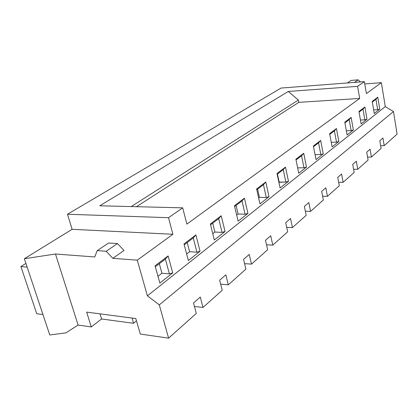 <?xml version="1.0" encoding="UTF-8"?>
<svg xmlns="http://www.w3.org/2000/svg" width="418" height="418" viewBox="0 0 418 418"><rect width="100%" height="100%" fill="white"/><g stroke="black" fill="none" stroke-linecap="round" stroke-linejoin="round"><path stroke-width="0.63" d="M65.987 332.853L49.758 334.99L65.987 332.853L78.109 325.042L91.291 326.949L101.574 318.976L133.488 323.302L136.472 320.857L133.488 323.302L132.182 318.067L133.488 323.302L101.574 318.976L91.291 326.949L78.109 325.042L55.469 254.003L94.729 256.96L97.216 250.628L106.198 251.249L112.803 258.324L137.282 260.168L172.9 234.273L168.506 217.694L182.687 207.845L186.877 224.105L359.694 98.444L357.599 86.348L364.381 81.641L366.408 93.559L381.373 82.68L385.286 106.595L147.397 295.834L137.282 260.168L147.397 295.834L159.295 304.868L168.595 338.152L196.293 313.422L193.524 302.935L200.29 297.046L202.991 307.439L222.198 290.296L219.669 280.175L225.845 274.798L228.317 284.836L245.883 269.145L243.569 259.364L249.227 254.442L251.495 264.134L267.635 249.729L265.503 240.272L270.707 235.742L272.797 245.12L287.668 231.838L285.703 222.684L290.505 218.504L292.433 227.585L306.185 215.307L304.367 206.435L308.813 202.563L310.6 211.367L323.354 199.976L321.661 191.376L325.789 187.781L327.451 196.319L339.311 185.728L337.739 177.384L341.579 174.034L343.126 182.321L354.182 172.451L352.714 164.342L356.298 161.223L357.745 169.269L368.08 160.047L366.701 152.162L370.055 149.242L371.409 157.069L381.085 148.432L379.8 140.761L382.94 138.024L384.21 145.642L397.1 134.136L393.474 111.559L385.286 106.595L381.373 82.68L366.408 93.559L364.381 81.641L281.058 88.057L67.476 214.246L72.115 229.31L24.364 258.732L27.16 267.118L20.9 266.543L36.727 313.688L42.955 314.555L49.758 334.99L27.16 267.118L20.9 266.543L25.921 263.408L20.9 266.543L36.727 313.688L42.955 314.555L24.364 258.732L72.115 229.31L172.9 234.273L137.282 260.168L112.803 258.324L124.005 250.507L112.803 258.324L106.198 251.249L117.495 243.563L124.005 250.507L117.495 243.563L106.198 251.249L97.216 250.628L108.565 243.02L117.495 243.563L108.565 243.02L97.216 250.628L94.729 256.96L55.469 254.003L24.364 258.732L55.469 254.003L78.109 325.042L65.987 332.853M380.636 145.736L384.21 145.642L380.636 145.736M367.574 157.142L371.409 157.069L381.085 148.432L379.8 140.761L382.94 138.024L384.21 145.642L397.1 134.136L393.474 111.559L159.295 304.868L168.595 338.152L140.323 334.055L168.595 338.152L196.293 313.422L193.524 302.935L200.29 297.046L202.991 307.439L222.198 290.296L219.669 280.175L225.845 274.798L228.317 284.836L245.883 269.145L243.569 259.364L249.227 254.442L251.495 264.134L267.635 249.729L265.503 240.272L270.707 235.742L272.797 245.12L287.668 231.838L285.703 222.684L290.505 218.504L292.433 227.585L306.185 215.307L304.367 206.435L308.813 202.563L310.6 211.367L323.354 199.976L321.661 191.376L325.789 187.781L327.451 196.319L339.311 185.728L337.739 177.384L341.579 174.034L343.126 182.321L354.182 172.451L352.714 164.342L356.298 161.223L357.745 169.269L368.08 160.047L366.701 152.162L370.055 149.242L371.409 157.069L367.574 157.142M353.612 169.306L357.745 169.269L353.612 169.306M338.669 182.316L343.126 182.321L338.669 182.316M322.623 196.256L327.451 196.319L322.623 196.256M305.349 211.231L310.6 211.367L305.349 211.231M286.706 227.361L292.433 227.585L286.706 227.361M266.517 244.781L272.797 245.12L266.517 244.781M244.582 263.643L251.495 264.134L244.582 263.643M220.657 284.135L228.317 284.836L220.657 284.135M194.459 306.478L202.991 307.439L194.459 306.478M135.793 318.537L140.323 334.055L135.793 318.537L86.646 312.11L91.291 326.949L86.646 312.11L135.793 318.537M186.637 254.019L189.61 251.709L187.222 242.524L189.61 251.709L196.915 252.179L200.06 251.26L195.896 234.921L184.004 243.924L188.34 260.529L200.06 251.26L195.896 234.921L193.262 237.941L195.896 234.921L184.004 243.924L188.34 260.529L200.06 251.26L196.915 252.179L189.61 251.709L186.637 254.019M184.228 244.796L193.262 237.941L196.915 252.179L193.262 237.941L184.228 244.796M377.794 97.216L372.219 101.433L374.251 113.497L379.774 109.135L377.794 97.216L372.219 101.433L374.251 113.497L379.774 109.135L377.794 97.216L375.949 99.317L377.794 97.216M364.898 106.977L358.952 111.475L361.121 123.885L367.004 119.234L364.898 106.977L358.952 111.475L361.121 123.885L367.004 119.234L364.898 106.977L362.991 109.145L364.898 106.977M351.136 117.39L344.787 122.197L347.107 134.967L353.388 130.003L351.136 117.39L344.787 122.197L347.107 134.967L353.388 130.003L351.136 117.39L349.176 119.632L351.136 117.39M336.427 128.53L329.63 133.676L332.111 146.828L338.836 141.509L336.427 128.53L329.63 133.676L332.111 146.828L338.836 141.509L336.427 128.53L334.4 130.844L336.427 128.53M320.669 140.464L313.369 145.986L316.029 159.545L323.245 153.84L320.669 140.464L313.369 145.986L316.029 159.545L323.245 153.84L320.669 140.464L318.568 142.857L320.669 140.464M303.734 153.281L295.876 159.227L298.745 173.219L306.504 167.08L303.734 153.281L295.876 159.227L298.745 173.219L306.504 167.08L303.734 153.281L301.561 155.762L303.734 153.281M285.494 167.09L277.014 173.507L280.107 187.959L288.483 181.334L285.494 167.09L277.014 173.507L280.107 187.959L288.483 181.334L285.494 167.09L283.242 169.661L285.494 167.09M265.791 182.008L256.61 188.957L259.959 203.89L269.02 196.726L265.791 182.008L256.61 188.957L259.959 203.89L269.02 196.726L265.791 182.008L263.455 184.678L265.791 182.008M244.436 198.169L234.467 205.719L238.103 221.174L247.942 213.394L244.436 198.169L234.467 205.719L238.103 221.174L247.942 213.394L244.436 198.169L242.012 200.948L244.436 198.169M221.226 215.745L210.358 223.97L214.319 239.984L225.041 231.509L221.226 215.745L210.358 223.97L214.319 239.984L225.041 231.509L221.226 215.745L218.698 218.64L221.226 215.745M168.141 255.931L155.073 265.822L159.843 283.07L172.712 272.891L168.141 255.931L155.073 265.822L159.843 283.07L172.712 272.891L168.141 255.931L165.392 259.087L168.141 255.931M136.451 206.701L298.818 102.353L359.694 98.444L186.877 224.105L182.687 207.845L99.782 205.792L182.687 207.845L168.506 217.694L67.476 214.246L168.506 217.694L172.9 234.273L72.115 229.31L67.476 214.246L281.058 88.057L364.381 81.641L357.599 86.348L288.284 91.464L357.599 86.348L359.694 98.444L298.818 102.353L298.363 100.064L298.818 102.353L136.451 206.701M364.768 83.934L381.373 82.68L364.768 83.934M99.782 205.792L288.284 91.464L298.363 100.064L131.231 206.57L298.363 100.064L288.284 91.464L99.782 205.792M360.368 81.949L358.216 79.848L351.209 80.402L347.405 82.947L351.209 80.402L358.216 79.848L354.454 82.403L358.216 79.848L360.368 81.949M100.001 313.855L101.574 318.976L100.001 313.855M372.323 102.065L375.949 99.317L377.679 109.704L379.774 109.135L377.679 109.704L373.65 109.924L377.679 109.704L375.949 99.317L372.323 102.065M344.913 122.866L349.176 119.632L351.146 130.62L353.388 130.003L351.146 130.62L346.35 130.808L351.146 130.62L349.176 119.632L344.913 122.866M329.76 134.366L334.4 130.844L336.511 142.157L338.836 141.509L336.511 142.157L331.26 142.313L336.511 142.157L334.4 130.844L329.76 134.366M313.505 146.697L318.568 142.857L320.831 154.514L323.245 153.84L320.831 154.514L315.067 154.634L320.831 154.514L318.568 142.857L313.505 146.697M296.028 159.963L301.561 155.762L303.99 167.785L306.504 167.08L303.99 167.785L297.642 167.848L303.99 167.785L301.561 155.762L296.028 159.963M278.895 182.285L279.177 182.065L277.463 174.045L279.177 182.065L285.86 182.07L288.483 181.334L285.86 182.07L278.895 182.285M277.176 174.264L283.242 169.661L285.86 182.07L283.242 169.661L277.176 174.264M258.643 198.033L259.453 197.406L257.598 189.124L259.453 197.406L266.287 197.5L269.02 196.726L266.287 197.5L259.453 197.406L258.643 198.033M256.783 189.741L263.455 184.678L266.287 197.5L263.455 184.678L256.783 189.741M236.677 215.108L238.093 214.011L236.086 205.447L238.093 214.011L245.084 214.215L247.942 213.394L245.084 214.215L238.093 214.011L236.677 215.108M234.66 206.529L242.012 200.948L245.084 214.215L242.012 200.948L234.66 206.529M212.767 233.704L214.894 232.047L212.71 223.181L214.894 232.047L222.042 232.371L225.041 231.509L222.042 232.371L214.894 232.047L212.767 233.704M210.567 224.811L218.698 218.64L222.042 232.371L218.698 218.64L210.567 224.811M157.973 276.308L161.938 273.226L159.321 263.695L161.938 273.226L169.4 273.863L172.712 272.891L169.4 273.863L161.938 273.226L157.973 276.308M155.324 266.726L165.392 259.087L169.4 273.863L165.392 259.087L155.324 266.726M359.067 112.123L362.991 109.145L364.841 119.825L367.004 119.234L364.841 119.825L360.452 120.034L364.841 119.825L362.991 109.145L359.067 112.123M159.295 304.868L147.397 295.834L385.286 106.595L393.474 111.559L159.295 304.868"/></g></svg>
